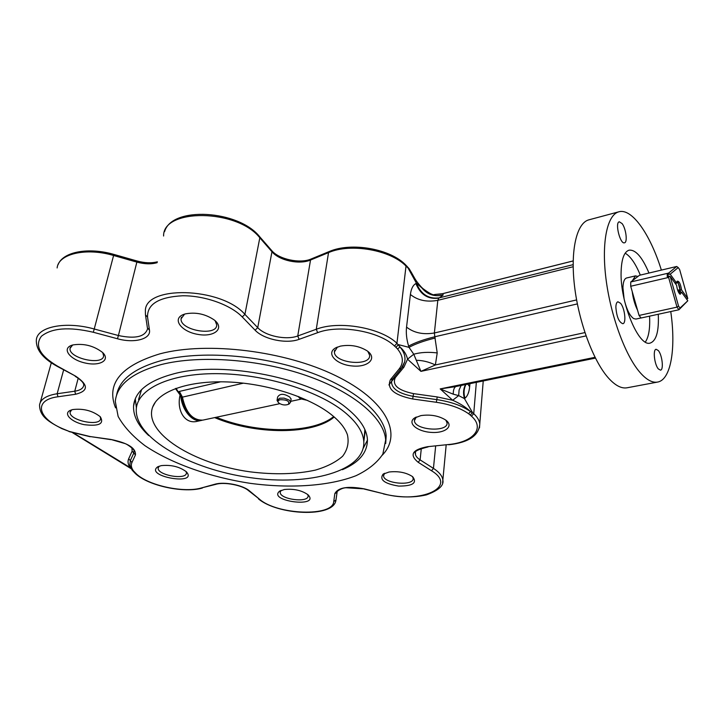 <?xml version="1.0" encoding="UTF-8"?>
<svg xmlns="http://www.w3.org/2000/svg" width="724" height="724" viewBox="0 0 724 724"><rect width="100%" height="100%" fill="white"/><g stroke="black" fill="none" stroke-linecap="round" stroke-linejoin="round"><path stroke-width="1.09" d="M686.678 299.229L687.773 298.523L679.664 269.609L678.216 267.563L670.207 274.179L676.614 283.066L677.221 281.22C679.121 280.93 680.569 283.826 681.565 289.926L687.773 298.523M681.565 289.926L678.533 289.953L679.945 291.899M668.659 276.333L667.238 274.378L667.247 276.659L670.216 276.459L678.542 306.053L680.017 308.053L687.8 300.777L681.592 292.197L680.18 294.261C678.451 292.994 677.275 290.025 676.632 285.337L670.216 276.459M687.8 300.777L678.931 309.763L641.075 317.999L639.057 315.447L630.704 286.261L630.758 281.971L639.464 275.292L676.678 266.477L678.216 267.563M680.017 308.053L678.931 309.763L676.994 307.139L639.057 315.447M678.542 306.053L676.994 307.139L668.623 277.437L630.704 286.261M668.623 277.437L669.356 276.17M670.207 274.179L667.238 274.378M669.347 273.88L668.605 273.093L630.758 281.971M668.605 273.093L676.678 266.477M675.637 283.962L676.614 283.066M678.533 289.953L678.551 292.215L681.592 292.197M632.206 291.51C633.084 298.505 634.867 304.75 637.563 310.234M340.38 346.135C350.181 344.389 359.068 345.936 367.041 350.787C377.91 358.199 368.226 367.656 352.244 365.964C336.298 364.688 325.538 353.384 335.628 347.909L340.38 346.135M185.217 313.917C195.697 311.917 205.39 313.954 214.313 320.017C225.037 328.397 214.395 337.411 198.077 334.425C181.751 331.873 171.805 319.338 183.009 314.687L185.217 313.917M72.735 344.968C83.722 343.203 93.64 345.683 102.5 352.407C110.781 360.045 100.138 366.435 85.432 363.068C70.68 360.018 61.621 349.267 71.124 345.511L72.735 344.968M72.572 409.585C83.233 408.291 92.473 410.671 100.292 416.743C104.419 423.848 99.052 426.481 84.183 424.662C71.414 422.11 62.97 413.721 70.192 410.399L72.572 409.585M161.217 465.632C171.217 464.645 179.597 466.699 186.349 471.776C198.901 485.922 144.067 476.492 157.705 466.835L161.217 465.632M284.378 489.505C293.917 488.6 301.79 490.356 307.999 494.764C320.976 508.121 267.093 501.279 279.6 491.171L284.378 489.505M389.087 472.003C398.499 470.971 406.345 472.537 412.635 476.682C417.431 482.971 412.771 486.103 398.653 486.085C384.399 483.686 379.204 479.713 383.059 474.184L389.087 472.003M420.906 415.603C430.427 414.264 438.654 415.721 445.595 419.974C454.301 426.029 445.423 433.45 431.332 432.4C417.277 431.64 406.942 423.042 414.49 418.029L420.906 415.603M277.129 399.865L277.609 397.087C279.88 393.404 283.935 393.404 289.79 397.096L291.075 399.223M465.559 384.553C463.333 388.842 462.971 393.521 464.455 398.598L472.51 412.562L470.238 415.06L471.469 416.182C485.469 428.445 472.872 442.391 448.265 444.554L427.649 446.681C412.246 449.595 409.087 454.799 418.191 462.301L431.54 470.763L433.441 468.383L435.649 446.129M577.363 303.908L434.816 336.76L437.215 352.932L435.368 364.959L420.925 371.367L413.766 354.217L407.531 359.176C406.598 354.706 404.092 350.651 400.01 347.004L397.557 349.004L395.947 347.339L398.399 344.624L409.024 347.366L408.626 346.099C406.589 339.429 405.902 333.103 406.544 327.112L410.399 294.478C411.142 288.795 412.979 285.147 415.902 283.537L416.463 283.247L407.214 266.477M161.28 364.552C199.806 354.769 259.31 359.149 306.75 375.693C354.253 392.245 384.227 418.291 385.666 439.948L382.842 454.111C377.213 462.654 368.272 469.858 356 475.704C329.203 486.121 290.46 488.673 250.468 483.37C210.476 477.288 171.742 463.713 144.945 445.667C132.682 436.328 123.741 426.581 118.13 416.436L115.306 401.467C116.826 384.86 132.148 372.561 161.28 364.552M214.639 417.603C255.337 434.916 313.293 435.124 334.198 416.979M216.268 417.25C256.45 433.848 312.542 433.993 333.692 416.544M176.077 388.317L180.113 394.996C176.403 409.829 184.502 424.599 197.209 421.323L201.399 420.436C192.43 422.834 181.453 409.648 180.728 395.195L180.439 394.924M175.443 388.553L180.113 394.996M202.105 420.255L201.399 420.436M179.118 392.842L180.439 394.671M180.728 395.195L181.787 397.983M342.416 469.686C359.348 462.401 367.683 452.283 367.412 439.323C366.742 429.359 360.099 419.178 347.502 408.788C312.497 378.607 223.788 360.299 174.086 373.738C148.32 380.616 134.818 391.385 133.56 406.046C133.153 415.92 138.203 425.757 148.701 435.549M135.288 398.752L136.393 407.956M363.249 448.247L367.448 440.102M141.578 389.639L138.555 399.521M363.973 440.418L364.869 429.531M344.289 411.893C317.845 390.435 263.69 373.819 216.585 373.656C169.389 373.412 137.243 389.096 136.275 409.25C134.818 438.346 190.638 469.414 250.061 477.614C309.492 486.329 365.294 471.152 363.81 441.631C363.158 431.92 356.651 422.002 344.289 411.893M331.23 414.535C309.266 397.078 266.414 383.349 227.363 381.937C188.276 380.489 158.438 391.295 152.646 407.105C143.144 433.006 194.005 464.202 250.061 471.831C274.36 474.854 296.116 474.292 315.338 470.12C326.904 466.709 335.999 462.084 342.615 456.247C347.52 449.821 349.131 442.681 347.439 434.825C345.104 428.047 339.701 421.278 331.23 414.535M182.086 397.349L181.824 398.254C182.819 404.101 184.955 409.151 188.222 413.395C192.702 417.214 192.448 420.3 202.865 420.119C192.647 420.409 185.833 412.743 182.439 397.132L178.982 392.607M661.374 270.106C650.306 234.422 631.98 207.969 618.884 211.797L588.92 219.825C576.747 222.856 570.231 249.97 574.521 286.071C578.757 322.117 593.327 361.131 608.368 377.937C615.201 385.521 621.445 388.797 627.093 387.783L657.582 382.073C670.994 379.865 676.107 348.334 670.759 311.546M618.884 211.797C607.273 214.666 601.382 241.979 605.952 278.559C610.468 315.076 624.93 354.742 639.545 371.91C646.188 379.657 652.197 383.041 657.582 382.073M615.862 307.103C615.979 303.944 616.667 302.17 617.925 301.781L620.595 303.32C624.83 308.198 626.522 323.393 622.839 323.709C618.929 322.271 616.604 316.732 615.862 307.103M658.324 368.914C654.396 364.534 652.722 349.43 656.125 349.285L658.342 350.579C662.234 355.031 663.881 369.973 660.478 370.154L658.324 368.914M622.088 223.571C626.025 228.558 627.762 242.422 624.486 242.802C620.142 244.486 614.703 222.431 619.301 221.788L622.088 223.571M648.966 273.038C642.279 257.138 635.654 249.518 629.102 250.169C624.206 251.708 621.536 258.866 621.111 271.636C619.88 302.098 638.74 347.448 650.215 343.058C656.342 340.85 659.03 331.257 658.27 314.261M131.135 468.546L130.356 467.903C128.003 464.645 127.451 461.595 128.682 458.763L132.157 451.133L131.904 447.903M625.165 253.192C630.495 256.305 635.545 263.608 640.306 275.093M649.573 316.153C650.179 328.361 648.776 336.986 645.356 342.027M637.934 276.468L635.455 275.88L626.604 277.98C624.341 278.686 623.12 281.917 622.939 287.69L624.088 298.849M624.649 301.329C627.074 310.379 630.097 316.135 633.699 318.596L635.934 319.058L641.03 317.954M635.455 275.88L632.351 280.758M299.103 396.797L300.071 398.671L307.6 400.435M299.401 397.956L298.197 396.444M280.279 399.702C277.817 400.408 277.373 401.539 278.93 403.096C282.107 405.078 285.256 405.485 288.396 404.318C289.808 401.277 287.102 399.729 280.279 399.702M278.297 402.408L277.039 400.381L279.772 398.182L284.07 398.119L289.283 400.101L290.596 402.128L289.184 403.901M470.238 415.06L468.555 413.703L470.573 411.621C465.758 407.105 459.794 403.322 452.681 400.272L458.672 395.603L453.269 394.191L440.192 388.906L454.464 386.815M130.845 467.994L73.73 433.115M395.947 347.339L394.489 346.018C379.295 331.23 339.284 324.234 317.655 332.669L316.27 329.266L328.533 252.622L310.515 260.025L297.745 335.972L316.27 329.266C338.959 320.343 381.041 327.71 396.951 343.303L406.092 265.355L409.223 268.794L412.164 273.916M317.655 332.669L299.121 339.33C286.613 344.162 263.608 339.42 255.11 330.198L242.25 316.949C230.694 304.904 204.883 295.591 182.656 295.763C158.882 297.012 147.171 304.107 147.542 317.058L149.461 330.053C151.216 339.094 134.248 343.529 117.478 338.76L93.315 332.262C69.024 326.624 51.721 327.963 41.395 336.271C34.49 345.656 39.811 355.593 57.368 366.072L75.739 376.227C88.627 384.978 88.581 390.987 75.613 394.254L57.992 396.77C33.539 399.82 37.214 417.802 62.164 428.518L61.694 428.554C49.033 421.848 39.63 416.807 39.549 404.942C40.49 399.223 46.354 395.485 57.142 393.747L63.64 369.901M62.164 428.518L69.296 431.459L90.029 436.527L110.781 439.432C127.786 442.907 136.003 448.066 135.451 454.916L131.931 462.491C130.782 465.061 131.279 467.831 133.406 470.799L136.565 474.093L135.515 473.695L132.275 470.301M412.499 274.514L409.359 269.21L406.318 266.405C391.132 250.042 350.615 242.812 328.533 252.622L329.266 251.527C351.303 241.852 390.698 248.784 406.092 265.355L405.829 265.093M440.744 294.134L442.717 293.682L443.169 294.976L439.405 297.817C428.662 299.265 421.015 294.406 416.463 283.247L424.228 289.944M420.201 285.908L421.359 287.338C427.033 294.505 434.3 297.048 443.169 294.976M394.489 346.018L396.951 343.303L400.01 347.004C404.2 352.099 405.748 357.077 404.644 361.937L402.915 366.109M437.215 352.932C428.463 351.864 420.653 352.289 413.766 354.217L409.024 347.366C415.431 343.864 424.155 340.751 435.205 338.017M586.042 335.909L420.925 371.367L407.531 359.176L403.983 367.068L395.322 377.62C391.946 385.05 398.019 390.39 413.531 393.63L437.233 396.942L436.78 399.612C450.853 401.72 462.12 405.721 470.573 411.621L473.731 413.685L476.347 382.363M469.921 383.666L469.659 386.643C469.125 392.281 467.559 396.137 464.962 398.218L464.455 398.598L458.672 395.603L459.097 389.974L461.125 385.458M573.173 260.948L442.717 293.682L434.481 294.523L440.889 294.098M584.92 332.597L435.368 364.959C428.87 361.873 422.526 360.335 416.354 360.326M455.695 386.562C454.011 387.802 453.197 390.345 453.269 394.191M416.264 417.033L414.436 420.662C414.562 430.373 448.726 432.563 447.016 422.707L445.83 420.137M384.67 473.27L383.548 475.74C383.439 483.777 414.445 486.428 413.132 478.238L412.49 476.564M281.111 490.383L280.197 492.293C279.672 499.488 308.904 503.198 308.098 495.831L307.709 494.51M159.208 466.166L158.167 468.039C157.162 475.288 186.738 480.374 186.403 472.908L186.059 471.505M71.73 409.811L70.147 412.146C68.626 420.363 100.546 427.042 100.6 418.553L100.147 416.599M72.662 344.986L70.065 348.353C68.264 358.344 103.442 366.018 103.613 355.719L102.745 352.651M184.611 314.098L181.081 318.795C179.805 330.452 217.182 336.796 216.711 324.859L215.128 320.705M337.438 347.049L334.407 351.936C334.153 363.43 371.086 366.851 369.602 355.167L367.819 351.366M680.108 289.591C679.402 285.175 678.298 282.74 676.777 282.297L676.732 282.315M679.266 293.482L680.126 291.863M181.127 398.544L181.878 398.562M678.008 282.224L680.569 291.962M675.528 283.808L675.845 281.998M115.559 407.847C105.948 383.729 120.763 365.711 160.004 353.81C207.354 341.248 285.265 350.905 335.918 375.792C386.851 400.598 402.716 434.174 382.281 455.17M136.565 474.093C148.972 485.741 184.158 493.162 201.525 487.922L214.919 484.229C224.15 481.415 242.866 485.044 249.481 490.899L259.301 499.044C276.785 514.909 333.067 517.072 333.746 501.569L334.814 493.659C338.09 487.424 347.973 485.831 364.444 488.908L383.602 493.768C420.083 504.076 458.754 487.189 431.54 470.763M468.555 413.703C460.482 408.092 449.74 404.282 436.328 402.282L412.671 398.978C393.847 395.069 386.444 388.616 390.471 379.611L399.069 369.059C403.874 362.923 403.368 356.244 397.557 349.004M388.878 384.924L394.752 377.53M243.436 383.15L182.439 397.132L179.362 391.431L220.693 381.801M439.405 297.817L573.146 264.658M573.164 266.74L437.812 300.333L434.382 332.977L576.603 299.917M437.233 396.942L452.681 400.272L440.192 388.906L595.019 357.312M471.469 416.182L473.731 413.685C477.315 417.006 479.333 420.391 479.786 423.821L479.505 427.839M421.332 448.283L420.11 459.885L433.441 468.383C439.251 472.157 442.391 476.048 442.853 480.057L442.608 482.962M337.14 491.768L335.99 500.003L337.149 491.75M333.746 501.569L335.99 500.003L335.755 501.071M57.992 396.77L57.142 393.747L74.762 391.204L78.21 378.172M57.368 366.072L56.689 366.054C42.671 358.299 35.892 349.574 36.345 339.9C37.196 326.696 65.685 320.949 94.238 329.004L113.596 255.491C86.138 247.318 58.345 253.834 57.133 267.943M93.315 332.262L94.238 329.004L118.41 335.529L136.863 262.106L113.596 255.491L113.858 254.405L137.089 261.011L136.863 262.106C144.492 264.169 151.253 264.36 157.153 262.667M147.542 317.058L145.47 314.931L145.388 311.392C143.895 285.021 221.128 286.867 244.911 314.37L259.816 237.789C237.363 208.91 162.81 208.014 163.597 236.015M242.25 316.949L244.911 314.37L257.726 327.655L271.962 251.744L259.816 237.789L259.663 236.703L271.799 250.658L271.962 251.744C279.247 260.586 299.446 264.894 310.515 260.025L311.257 258.939L329.266 251.527M385.72 443.197L386.163 435.857C384.743 414.11 354.851 387.974 307.438 371.394C260.106 354.823 200.711 350.47 162.248 360.335C134.528 367.946 119.306 379.584 116.555 395.25M178.412 391.72L179.362 391.431M255.11 330.198L257.726 327.655C265.427 336.072 286.378 340.398 297.745 335.972L299.121 339.33M117.478 338.76L118.41 335.529C135.171 339.058 144.881 336.868 147.533 328.958L147.515 328.587M75.613 394.254L74.762 391.204C80.255 390.336 83.242 388.354 83.731 385.24C83.984 382.996 81.124 380 75.151 376.263M337.176 491.677L337.031 492.374C335.366 492.456 341.094 487.75 346.217 487.759L364.444 488.908M415.449 452.409L415.332 453.821C415.567 455.957 417.16 457.984 420.11 459.885L418.191 462.301M403.983 367.068L402.146 367.312M395.322 377.62L393.657 377.783M413.531 393.63L413.096 396.309L436.78 399.612L436.328 402.282M392.435 379.249L391.53 381.286C391.385 388.58 398.571 393.584 413.096 396.309L412.671 398.978M132.058 470.012L129.849 465.07L130.302 460.627L133.804 453.025L134.03 450.781C134.854 450.047 127.714 444.228 124.673 443.468L110.781 439.432M135.451 454.916L132.157 451.133M131.931 462.491L128.682 458.763M259.418 236.431L259.663 236.703C238.639 210.023 171.769 205.851 164.601 231.608M271.563 250.386L271.799 250.658C278.821 259.273 300.179 263.979 311.257 258.939M75.739 376.227L56.789 366.118M145.569 315.574L147.425 327.945L149.461 330.053M69.296 431.459L61.757 428.581M90.029 436.527L110.908 439.64M133.406 470.799L132.067 470.03M401.395 368.317L399.069 369.059M201.525 487.922L215.788 484.347C224.223 481.659 242.621 485.315 248.423 490.546L249.481 490.899M392.761 378.869L390.471 379.611M214.919 484.229L215.788 484.347M259.301 499.044L248.613 490.7M334.814 493.659L337.031 492.374L335.927 500.293C333.583 518.131 277.382 515.063 258.441 498.845M427.649 446.681L448.265 444.554M383.602 493.768L364.19 489.044M415.902 283.537C420.454 294.704 428.101 299.564 438.853 298.125L437.812 300.333C426.807 302.333 417.676 300.379 410.399 294.478M406.544 327.112C413.947 332.895 423.232 334.85 434.382 332.977L434.816 336.76C423.766 339.493 415.033 342.606 408.626 346.099M465.912 384.489C463.822 388.707 463.505 393.277 464.962 398.218M467.758 384.109L469.659 386.643M300.822 399.186L290.731 401.34M279.781 403.684L202.865 420.119M448.699 444.78C468.736 442.527 479.098 435.54 479.786 423.821L483.234 380.96M383.34 493.895C398.969 497.578 413.35 497.904 426.472 494.863C438.644 490.419 444.111 485.478 442.853 480.057L446.165 445.043M40.191 402.653L51.314 362.778M385.702 443.486L386.163 435.857L385.666 439.948M135.279 398.77L133.56 406.046M365.104 431.766L363.81 441.631M155.479 401.956L152.646 407.105M415.504 452.283L415.332 453.821C417.096 453.713 408.933 451.676 428.101 446.907M131.261 468.781L72.653 432.78M291.139 398.843L290.596 402.128M288.396 404.318L289.51 403.73M402.96 366.045L404.644 361.937L401.15 368.616L392.526 379.168L391.53 381.286L392.254 379.539M420.979 286.686C415.223 280.043 415.612 279.754 410.87 271.563L412.427 274.396M57.992 264.848C62.952 251.509 88.88 247.119 113.858 254.405M137.089 261.011C144.719 263.065 151.479 263.337 157.361 261.817M409.223 268.794L412.535 274.586M69.042 431.576L90.165 436.735M135.696 473.858C149.008 486.066 184.303 493.361 202.385 488.039M420.988 286.695L422.698 288.405C429.359 293.464 433.377 295.519 434.753 294.55M441.242 294.007L573.173 260.912M454.029 386.906L595.427 358.108M414.436 420.662L414.581 419.305M415.657 417.332L414.49 418.029M383.548 475.74L383.666 474.763M383.946 473.632L383.059 474.184M280.197 492.293L280.324 491.524M280.26 490.772L279.6 491.171M158.167 468.039L158.321 467.333M158.239 466.555L157.705 466.835M70.147 412.146L70.355 411.359M70.065 348.353L70.355 347.285M181.081 318.795L181.434 317.257M183.606 314.442L183.009 314.687M334.407 351.936L334.66 350.235M336.778 347.33L335.628 347.909M679.646 293.899L680.18 294.261M676.895 281.772L677.221 281.22"/></g></svg>

